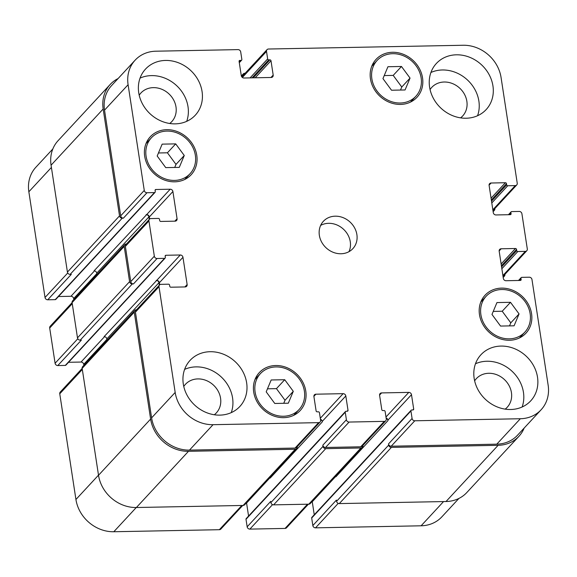 <?xml version="1.0" encoding="UTF-8"?>
<svg xmlns="http://www.w3.org/2000/svg" width="577" height="577" viewBox="0 0 577 577"><rect width="100%" height="100%" fill="white"/><g stroke="black" fill="none" stroke-linecap="round" stroke-linejoin="round"><path stroke-width="0.87" d="M175.696 143.875L184.265 155.494L179.288 167.366L165.75 167.626L157.182 156.014L162.151 144.142L175.696 143.875L167.424 152.797L175.992 164.409L174.723 167.453M158.451 152.97L167.424 152.797M184.265 155.494L175.992 164.409M284.721 379.716L293.289 391.329L288.312 403.208L274.767 403.467L266.199 391.855L271.176 379.976L284.721 379.716L276.448 388.638L285.016 400.25L283.74 403.294M267.476 388.811L276.448 388.638M293.289 391.329L285.016 400.25M510.494 302.312L519.062 313.924L514.085 325.803L500.547 326.063L491.979 314.451L496.948 302.572L510.494 302.312L502.221 311.234L510.789 322.846L509.52 325.89M493.248 311.407L502.221 311.234M519.062 313.924L510.789 322.846M401.469 66.478L410.045 78.09L405.068 89.962L391.523 90.228L382.955 78.616L387.932 66.737L401.469 66.478L393.204 75.399L401.772 87.012L400.496 90.055M384.232 75.573L393.204 75.399M410.045 78.09L401.772 87.012M501.745 289.524A26.391 23.087 42.8 0 0 486.166 296.246A26.391 23.087 42.8 0 0 489.823 331.119A26.391 23.087 42.8 0 0 524.868 332.128A26.391 23.087 42.8 0 0 527.133 304.858A26.391 23.087 42.8 0 0 501.745 289.524M521.983 335.244A27.898 24.407 -137.2 0 1 521.197 337.011M481.571 300.285A27.898 24.407 -137.2 0 1 483.281 299.362M501.528 288.118A27.898 24.407 -137.2 0 1 528.373 304.324A27.898 24.407 -137.2 0 1 525.979 333.153A27.898 24.407 -137.2 0 1 488.928 332.092A27.898 24.407 -137.2 0 1 485.062 295.222A27.898 24.407 -137.2 0 1 501.528 288.118M275.972 366.929A26.391 23.087 42.8 0 0 260.393 373.651A26.391 23.087 42.8 0 0 264.05 408.523A26.391 23.087 42.8 0 0 299.095 409.526A26.391 23.087 42.8 0 0 301.36 382.255A26.391 23.087 42.8 0 0 275.972 366.929M296.21 412.642A27.898 24.407 -137.2 0 1 295.424 414.416M255.799 377.683A27.898 24.407 -137.2 0 1 257.501 376.767M275.756 365.515A27.898 24.407 -137.2 0 1 302.593 381.722A27.898 24.407 -137.2 0 1 300.199 410.557A27.898 24.407 -137.2 0 1 263.148 409.49A27.898 24.407 -137.2 0 1 259.289 372.627A27.898 24.407 -137.2 0 1 275.756 365.515M166.948 131.087A26.391 23.087 42.8 0 0 151.369 137.816A26.391 23.087 42.8 0 0 155.025 172.689A26.391 23.087 42.8 0 0 190.071 173.691A26.391 23.087 42.8 0 0 192.336 146.421A26.391 23.087 42.8 0 0 166.948 131.087M187.186 176.807A27.898 24.407 -137.2 0 1 186.4 178.581M146.774 141.848A27.898 24.407 -137.2 0 1 148.484 140.932M166.731 129.681A27.898 24.407 -137.2 0 1 193.576 145.887A27.898 24.407 -137.2 0 1 191.182 174.716A27.898 24.407 -137.2 0 1 154.131 173.655A27.898 24.407 -137.2 0 1 150.265 136.792A27.898 24.407 -137.2 0 1 166.731 129.681M392.728 53.69A26.391 23.087 42.8 0 0 377.149 60.412A26.391 23.087 42.8 0 0 380.798 95.284A26.391 23.087 42.8 0 0 415.851 96.287A26.391 23.087 42.8 0 0 418.116 69.016A26.391 23.087 42.8 0 0 392.728 53.69M412.959 99.403A27.898 24.407 -137.2 0 1 412.173 101.177M372.554 64.444A27.898 24.407 -137.2 0 1 374.257 63.528M392.511 52.276A27.898 24.407 -137.2 0 1 419.349 68.483A27.898 24.407 -137.2 0 1 416.955 97.311A27.898 24.407 -137.2 0 1 379.904 96.251A27.898 24.407 -137.2 0 1 376.038 59.388A27.898 24.407 -137.2 0 1 392.511 52.276M475.491 363.755A33.928 29.687 -137.2 0 1 486.93 361.245A33.928 29.687 -137.2 0 1 522.135 406.994M505.163 409.136A21.046 18.421 42.8 0 0 507.219 407.268A21.046 18.421 42.8 0 0 504.305 379.45A21.046 18.421 42.8 0 0 476.342 378.649A21.046 18.421 42.8 0 0 474.64 380.834M500.987 346.077A33.928 29.687 -137.2 0 1 533.631 365.796A33.928 29.687 -137.2 0 1 530.725 400.856A33.928 29.687 -137.2 0 1 485.661 399.565A33.928 29.687 -137.2 0 1 480.958 354.725A33.928 29.687 -137.2 0 1 500.987 346.077M456.421 54.808A33.928 29.687 -137.2 0 1 489.065 74.52A33.928 29.687 -137.2 0 1 486.151 109.587A33.928 29.687 -137.2 0 1 441.088 108.296A33.928 29.687 -137.2 0 1 436.392 63.456A33.928 29.687 -137.2 0 1 456.421 54.808M430.918 72.486A33.928 29.687 -137.2 0 1 442.357 69.976A33.928 29.687 -137.2 0 1 477.561 115.725M460.597 117.859A21.046 18.421 42.8 0 0 462.646 115.999A21.046 18.421 42.8 0 0 459.732 88.18A21.046 18.421 42.8 0 0 431.776 87.379A21.046 18.421 42.8 0 0 430.067 89.565M140.045 78.111A33.928 29.687 -137.2 0 1 151.491 75.609A33.928 29.687 -137.2 0 1 186.696 121.35M169.725 123.492A21.046 18.421 42.8 0 0 171.78 121.624A21.046 18.421 42.8 0 0 168.866 93.806A21.046 18.421 42.8 0 0 140.903 93.005A21.046 18.421 42.8 0 0 139.201 95.198M165.549 60.441A33.928 29.687 -137.2 0 1 198.192 80.153A33.928 29.687 -137.2 0 1 195.278 115.212A33.928 29.687 -137.2 0 1 150.222 113.921A33.928 29.687 -137.2 0 1 145.519 69.089A33.928 29.687 -137.2 0 1 165.549 60.441M210.122 351.71A33.928 29.687 -137.2 0 1 242.766 371.422A33.928 29.687 -137.2 0 1 239.852 406.482A33.928 29.687 -137.2 0 1 194.788 405.191A33.928 29.687 -137.2 0 1 190.093 360.358A33.928 29.687 -137.2 0 1 210.122 351.71M184.618 369.381A33.928 29.687 -137.2 0 1 196.057 366.878A33.928 29.687 -137.2 0 1 231.262 412.62M214.298 414.762A21.046 18.421 42.8 0 0 216.346 412.894A21.046 18.421 42.8 0 0 213.432 385.075A21.046 18.421 42.8 0 0 185.477 384.275A21.046 18.421 42.8 0 0 183.767 386.467M237.998 49.615A2.51 2.2 -137.2 0 1 240.703 51.916L241.857 59.431A1.003 0.88 -137.2 0 1 241.063 60.39L239.888 60.412A1.003 0.88 42.8 0 0 239.094 61.371L241.287 75.702A2.51 2.2 42.8 0 0 243.992 78.003L271.204 77.477A2.51 2.2 42.8 0 0 273.188 75.082L270.995 60.751A1.003 0.88 42.8 0 0 269.913 59.835L268.738 59.857A1.003 0.88 -137.2 0 1 267.656 58.933L266.509 51.418A2.51 2.2 -137.2 0 1 268.493 49.023L463.194 45.258A35.183 30.783 -137.2 0 1 501.067 77.506L517.237 183.205A2.51 2.2 -137.2 0 1 515.254 185.599L507.746 185.751A1.003 0.88 -137.2 0 1 506.664 184.828L506.483 183.652A1.003 0.88 42.8 0 0 505.402 182.729L491.092 183.01A2.51 2.2 42.8 0 0 489.108 185.405L493.277 212.646A2.51 2.2 42.8 0 0 495.982 214.954L510.292 214.673A1.003 0.88 42.8 0 0 511.085 213.721L510.905 212.545A1.003 0.88 -137.2 0 1 511.698 211.586L519.206 211.442A2.51 2.2 -137.2 0 1 521.911 213.742L527.306 248.975A2.51 2.2 -137.2 0 1 525.315 251.37L517.807 251.522A1.003 0.88 -137.2 0 1 516.725 250.598L516.545 249.423A1.003 0.88 42.8 0 0 515.463 248.499L501.161 248.781A2.51 2.2 42.8 0 0 499.17 251.175L503.339 278.417A2.51 2.2 42.8 0 0 506.043 280.725L520.353 280.444A1.003 0.88 42.8 0 0 521.146 279.492L520.966 278.316A1.003 0.88 -137.2 0 1 521.767 277.357L529.268 277.212A2.51 2.2 -137.2 0 1 531.972 279.513L548.15 385.22A35.183 30.783 -137.2 0 1 541.111 409.771A35.183 30.783 -137.2 0 1 520.339 418.736L414.784 420.784A2.51 2.2 -137.2 0 1 412.079 418.476L410.932 410.961A1.003 0.88 -137.2 0 1 411.726 410.002L412.894 409.98A1.003 0.88 42.8 0 0 413.687 409.021L411.495 394.697A2.51 2.2 42.8 0 0 408.79 392.389L381.585 392.915A2.51 2.2 42.8 0 0 379.594 395.31L381.786 409.641A1.003 0.88 42.8 0 0 382.868 410.564L384.044 410.543A1.003 0.88 -137.2 0 1 385.126 411.459L386.273 418.974A2.51 2.2 -137.2 0 1 384.289 421.369L349.107 422.054A2.51 2.2 -137.2 0 1 346.402 419.746L345.248 412.23A1.003 0.88 -137.2 0 1 346.041 411.278L347.217 411.25A1.003 0.88 42.8 0 0 348.01 410.297L345.818 395.966A2.51 2.2 42.8 0 0 343.113 393.665L315.9 394.192A2.51 2.2 42.8 0 0 313.917 396.587L316.109 410.911A1.003 0.88 42.8 0 0 317.191 411.834L318.36 411.812A1.003 0.88 -137.2 0 1 319.449 412.735L320.596 420.251A2.51 2.2 -137.2 0 1 318.612 422.645L213.05 424.686A35.183 30.783 -137.2 0 1 175.177 392.439L159.007 286.733A2.51 2.2 -137.2 0 1 160.99 284.338L168.498 284.194A1.003 0.88 -137.2 0 1 169.58 285.117L169.761 286.286A1.003 0.88 42.8 0 0 170.842 287.209L185.152 286.935A2.51 2.2 42.8 0 0 187.136 284.54L182.967 257.292A2.51 2.2 42.8 0 0 180.262 254.991L165.952 255.265A1.003 0.88 42.8 0 0 165.159 256.224L165.339 257.4A1.003 0.88 -137.2 0 1 164.546 258.352L157.038 258.503A2.51 2.2 -137.2 0 1 154.333 256.195L148.938 220.962A2.51 2.2 -137.2 0 1 150.929 218.568L158.43 218.423A1.003 0.88 -137.2 0 1 159.512 219.347L159.692 220.515A1.003 0.88 42.8 0 0 160.774 221.438L175.083 221.164A2.51 2.2 42.8 0 0 177.074 218.77L172.905 191.521A2.51 2.2 42.8 0 0 170.193 189.22L155.891 189.494A1.003 0.88 42.8 0 0 155.09 190.453L155.271 191.629A1.003 0.88 -137.2 0 1 154.477 192.581L146.969 192.732A2.51 2.2 -137.2 0 1 144.264 190.424L128.094 84.725A35.183 30.783 -137.2 0 1 135.133 60.167A35.183 30.783 -137.2 0 1 155.898 51.202L237.998 49.615M335.244 216.18A20.101 17.591 -137.2 0 1 354.588 227.857A20.101 17.591 -137.2 0 1 352.864 248.637A20.101 17.591 -137.2 0 1 326.164 247.872A20.101 17.591 -137.2 0 1 323.38 221.301A20.101 17.591 -137.2 0 1 335.244 216.18M458.924 498.434L441.867 516.833A35.183 30.783 -137.2 0 1 421.102 525.798L315.54 527.84A2.51 2.2 -137.2 0 1 312.835 525.539L311.688 518.023A1.003 0.88 -137.2 0 1 311.89 517.317L335.461 491.892A1.003 0.88 42.8 0 0 335.259 492.592L311.688 518.023M314.249 514.771L312.258 501.752A2.51 2.2 42.8 0 0 312.193 501.471M308.414 504.19L286.531 527.789A2.51 2.2 -137.2 0 1 285.045 528.431L249.863 529.109A2.51 2.2 -137.2 0 1 247.158 526.808L246.004 519.293A1.003 0.88 -137.2 0 1 246.206 518.593L269.776 493.162A1.003 0.88 42.8 0 0 269.574 493.869L246.004 519.293M248.564 516.047L246.574 503.029A2.51 2.2 42.8 0 0 246.516 502.74M242.729 505.459L220.854 529.059A2.51 2.2 -137.2 0 1 219.368 529.7L113.806 531.742A35.183 30.783 -137.2 0 1 75.933 499.494L59.763 393.795A2.51 2.2 -137.2 0 1 60.268 392.035L82.165 368.414M83.874 365.328L83.723 364.354A2.51 2.2 42.8 0 0 81.018 362.046L68.555 362.291M165.137 258.099L65.893 365.154A1.003 0.88 -137.2 0 1 65.302 365.414L57.794 365.558A2.51 2.2 -137.2 0 1 55.089 363.258L49.694 328.024A2.51 2.2 -137.2 0 1 50.199 326.265L72.096 302.644M73.813 299.557L73.661 298.583A2.51 2.2 42.8 0 0 70.957 296.275L58.486 296.52M155.069 192.329L55.832 299.384A1.003 0.88 -137.2 0 1 55.233 299.643L47.732 299.788A2.51 2.2 -137.2 0 1 45.028 297.487L28.85 191.78A35.183 30.783 -137.2 0 1 35.889 167.229L52.846 148.938M348.984 251.673A20.101 17.591 42.8 0 0 346.496 232.639A20.101 17.591 42.8 0 0 328.63 223.313A20.101 17.591 42.8 0 0 320.646 225.405M135.133 60.167L111.563 85.598A35.183 30.783 -137.2 0 0 104.524 110.149L120.694 215.848A2.51 2.2 -137.2 0 0 123.399 218.156L122.23 218.178A2.51 2.2 -137.2 0 1 119.526 215.877L103.168 108.995A35.183 30.783 -137.2 0 1 110.207 84.444L58.104 140.651A35.183 30.783 42.8 0 0 51.064 165.202L67.422 272.084A2.51 2.2 42.8 0 0 70.127 274.385L71.303 274.363L47.732 299.788M149.652 219.015L149.335 216.945A2.51 2.2 42.8 0 0 146.63 214.644L94.058 270.858A2.51 2.2 -137.2 0 1 96.763 273.159L96.972 274.565M149.443 219.21L125.873 244.634A2.51 2.2 -137.2 0 0 125.368 246.386L130.763 281.619A2.51 2.2 -137.2 0 0 133.467 283.927L132.292 283.949A2.51 2.2 -137.2 0 1 129.587 281.648L124.199 246.408A2.51 2.2 -137.2 0 1 124.697 244.655L72.601 300.862A2.51 2.2 42.8 0 0 72.096 302.615L77.484 337.855A2.51 2.2 42.8 0 0 80.189 340.156L81.364 340.134L57.794 365.558M159.714 284.786L159.396 282.716A2.51 2.2 42.8 0 0 156.692 280.415L104.12 336.629A2.51 2.2 -137.2 0 1 106.824 338.93L107.041 340.336M134.766 310.426L82.662 366.633A2.51 2.2 42.8 0 0 82.158 368.386L98.516 475.268A35.183 30.783 42.8 0 0 136.388 507.515L243.119 505.452A2.51 2.2 42.8 0 0 244.598 504.81L296.701 448.603A2.51 2.2 -137.2 0 1 295.222 449.245L188.491 451.308A35.183 30.783 -137.2 0 1 150.619 419.061L134.261 312.179A2.51 2.2 -137.2 0 1 136.244 309.784L136.511 309.784M270.014 477.395A2.51 2.2 -137.2 0 1 270.216 478.066L322.319 421.859L322.247 421.39A2.51 2.2 42.8 0 0 320.444 419.241M247.158 526.808L270.728 501.384L270.909 502.56A2.51 2.2 42.8 0 0 273.613 504.861L308.796 504.183A2.51 2.2 42.8 0 0 310.282 503.541L362.385 447.334A2.51 2.2 -137.2 0 1 360.899 447.976L325.716 448.654A2.51 2.2 -137.2 0 1 323.012 446.353L322.832 445.177L346.402 419.746M335.691 476.126A2.51 2.2 -137.2 0 1 335.901 476.797L387.996 420.59A2.51 2.2 42.8 0 0 386.193 418.44M312.835 525.539L336.405 500.108L336.586 501.283A2.51 2.2 42.8 0 0 339.29 503.591L446.021 501.521A35.183 30.783 42.8 0 0 466.793 492.556L518.896 436.349A35.183 30.783 -137.2 0 1 498.124 445.314L391.394 447.384A2.51 2.2 -137.2 0 1 388.689 445.076L388.509 443.908L412.079 418.476M245.131 73.265L244.749 73.272A2.51 2.2 -137.2 0 0 242.758 75.666L242.939 76.842A2.51 2.2 -137.2 0 1 243.444 75.089L267.014 49.665M516.732 184.965L493.162 210.389A2.51 2.2 -137.2 0 1 492.96 210.583M526.801 250.735L503.231 276.159A2.51 2.2 -137.2 0 1 503.021 276.354M541.111 409.771L517.54 435.202A35.183 30.783 -137.2 0 1 496.775 444.167L391.213 446.209A2.51 2.2 -137.2 0 1 388.509 443.908M387.996 420.59L387.932 420.121A2.51 2.2 42.8 0 0 386.121 417.972M385.775 420.734L362.205 446.158A2.51 2.2 -137.2 0 1 360.719 446.8L325.536 447.478A2.51 2.2 -137.2 0 1 322.832 445.177M320.091 422.003L296.52 447.427A2.51 2.2 -137.2 0 1 295.042 448.069L189.48 450.11A35.183 30.783 -137.2 0 1 151.607 417.863L135.436 312.157A2.51 2.2 -137.2 0 1 135.934 310.404L159.504 284.98M110.207 84.444A35.183 30.783 -137.2 0 1 118.076 78.566M149.241 219.426L148.866 216.959A2.51 2.2 42.8 0 0 146.154 214.651M124.697 244.655A2.51 2.2 -137.2 0 1 126.183 244.013L126.45 244.013M494.835 208.585L494.842 208.614A2.51 2.2 -137.2 0 1 493.025 210.994M159.302 285.197L158.927 282.73A2.51 2.2 42.8 0 0 156.223 280.422M297.184 446.713L297.205 446.85A2.51 2.2 -137.2 0 1 296.701 448.603M504.904 274.356L504.904 274.385A2.51 2.2 -137.2 0 1 503.086 276.765M322.319 421.859A2.51 2.2 42.8 0 0 320.516 419.71M362.868 445.444L362.883 445.581A2.51 2.2 -137.2 0 1 362.385 447.334M524.154 428.062A35.183 30.783 -137.2 0 1 518.896 436.349M443.554 501.572L421.102 525.798M338.223 503.368L315.54 527.84M335.792 476.364L312.258 501.752M307.505 504.204L285.045 528.431M272.546 504.644L249.863 529.109M270.108 477.633L246.574 503.029M241.828 505.474L219.368 529.7M136.266 507.515L113.806 531.742M98.494 475.159L75.933 499.494M82.323 369.453L59.763 393.795M106.889 339.363L83.723 364.354M104.552 336.658L81.018 362.046M77.801 338.749L55.089 363.258M72.255 303.682L49.694 328.024M96.828 273.592L73.661 298.583M94.491 270.887L70.957 296.275M67.74 272.979L45.028 297.487M51.411 167.445L28.85 191.78M239.246 62.352L241.063 60.39M239.087 61.277L239.888 60.412M270.966 77.484L273.188 75.082M255.207 77.787L270.995 60.751M253.238 77.823L269.913 59.835M250.093 77.888L267.656 58.933M252.062 77.845L268.738 59.857M242.939 76.842L266.509 51.418M492.837 209.783L515.254 185.599M489.08 185.174L491.092 183.01M502.899 275.554L525.315 251.37M499.148 250.945L501.161 248.781M496.775 444.167L520.339 418.736M391.213 446.209L414.784 420.784M410.932 410.961L387.362 436.385A1.003 0.88 -137.2 0 1 387.556 435.685L411.127 410.261M412.8 409.98L413.687 409.021M387.932 420.121L411.495 394.697M385.977 417.005L408.79 392.389M379.572 395.086L381.585 392.915M360.719 446.8L384.289 421.369M325.536 447.478L349.107 422.054M345.248 412.23L321.677 437.662A1.003 0.88 -137.2 0 1 321.879 436.955L345.45 411.531M347.123 411.257L348.01 410.297M322.247 421.39L345.818 395.966M320.293 418.275L343.113 393.665M313.895 396.356L315.9 394.192M295.042 448.069L318.612 422.645M189.48 450.11L213.05 424.686M151.607 417.863L175.177 392.439M135.436 312.157L159.007 286.733M184.914 286.935L187.136 284.54M159.396 282.716L182.967 257.292M156.692 280.415L180.262 254.991M130.763 281.619L154.333 256.195M133.467 283.927L157.038 258.503M125.368 246.386L148.938 220.962M174.845 221.164L177.074 218.77M149.335 216.945L172.905 191.521M146.63 214.644L170.193 189.22M120.694 215.848L144.264 190.424M123.399 218.156L146.969 192.732M104.524 110.149L128.094 84.725M103.168 108.995L51.064 165.202M119.526 215.877L67.422 272.084M122.23 218.178L70.127 274.385M154.477 192.581L55.233 299.643M155.083 190.36L155.891 189.494M148.866 216.959L96.763 273.159M124.199 246.408L72.096 302.615M129.587 281.648L77.484 337.855M132.292 283.949L80.189 340.156M164.546 258.352L65.302 365.414M165.952 255.265L165.152 256.13M158.927 282.73L106.824 338.93M134.261 312.179L82.158 368.386M150.619 419.061L98.516 475.268M188.491 451.308L136.388 507.515M295.222 449.245L243.119 505.452M321.677 437.662L269.574 493.869M323.012 446.353L270.909 502.56M325.716 448.654L273.613 504.861M360.899 447.976L308.796 504.183M387.362 436.385L335.259 492.592M388.689 445.076L336.586 501.283M391.394 447.384L339.29 503.591M498.124 445.314L446.021 501.521M518.968 280.472L520.966 278.316M520.259 280.451L521.146 279.492M501.132 263.97L515.463 248.499M501.406 265.759L516.545 249.423M501.586 266.935L516.725 250.598M517.807 251.522L501.86 268.731M508.907 214.702L510.905 212.545M510.198 214.68L511.085 213.721M491.063 198.2L505.402 182.729M491.337 199.988L506.483 183.652M491.517 201.164L506.664 184.828M491.792 202.96L507.746 185.751M242.758 75.666L241.72 76.784M519.488 337.934L524.868 332.128M480.785 302.052L486.166 296.246M293.715 415.332L299.095 409.526M255.012 379.457L260.393 373.651M184.69 179.497L190.071 173.691M145.988 143.623L151.369 137.816M410.471 102.093L415.851 96.287M371.768 66.218L377.149 60.412M239.296 62.684L241.655 60.138M321.879 436.955L269.776 493.162M387.556 435.685L335.461 491.892M521.168 277.616L518.514 280.48M504.399 276.138L503.187 277.443M511.107 211.846L508.445 214.709M494.338 210.367L493.126 211.672M243.263 73.914L241.345 75.984"/></g></svg>
